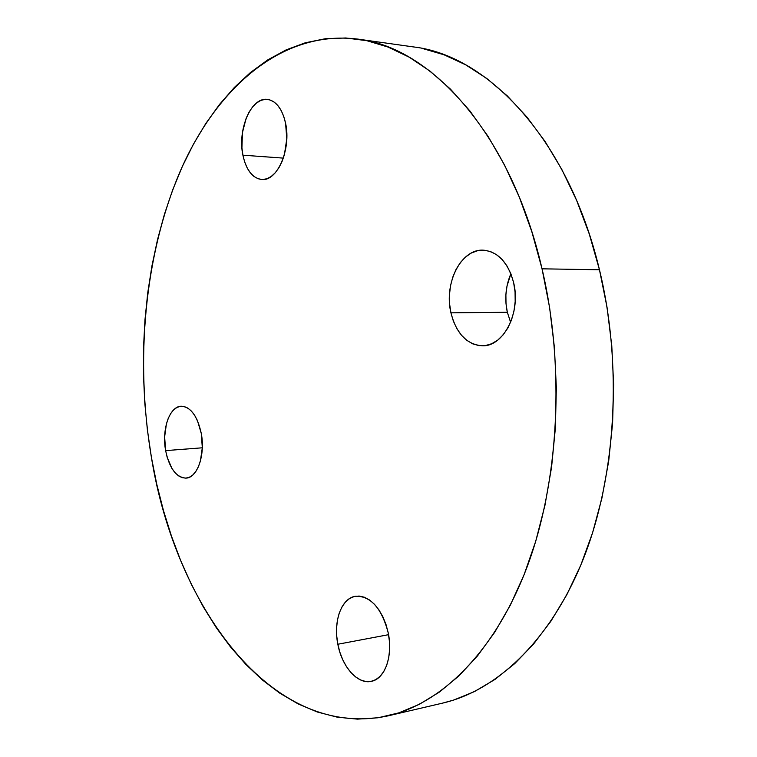 <?xml version="1.0" encoding="UTF-8"?>
<svg xmlns="http://www.w3.org/2000/svg" width="757" height="757" viewBox="0 0 757 757"><rect width="100%" height="100%" fill="white"/><g stroke="black" fill="none" stroke-linecap="round" stroke-linejoin="round"><path stroke-width="1.14" d="M242.902 155.185C237.291 129.693 251.201 96.858 267.382 99.375C276.182 100.851 282.257 108.809 285.588 123.259L283.695 116.266L281.027 110.219L277.696 105.346L273.845 101.835L269.634 99.81L265.234 99.337L260.824 100.407L256.557 102.971L252.601 106.907L249.1 112.045L246.176 118.187L242.448 132.541L241.928 147.852L242.902 155.185L244.662 161.941L247.151 167.884L250.283 172.776L253.955 176.447L258.023 178.728L262.348 179.532L266.757 178.803L271.101 176.561L275.188 172.851L278.869 167.827L281.992 161.657L284.414 154.579L286.789 138.891L285.588 123.259C291.436 149.205 277.185 181.68 261.704 179.513C252.441 178.169 246.176 170.06 242.902 155.185L283.326 158.118L242.902 155.185M450.926 312.83C443.725 283.515 460.928 248.76 483.193 250.16C497.907 251.561 508.051 262.357 513.615 282.55L510.899 273.807L507.048 266.057L502.213 259.613L496.611 254.721L490.47 251.542L484.035 250.198L477.582 250.709L471.337 253.018L465.536 257.011L460.388 262.528L456.083 269.341L452.762 277.185L450.529 285.767L449.459 294.785L449.592 303.917L450.926 312.83L453.396 321.214L456.944 328.765L461.429 335.2L466.719 340.281L472.614 343.801L478.897 345.599L485.351 345.589L491.719 343.744L497.756 340.101L503.206 334.783L507.862 327.989L511.505 319.965L513.984 311.032L515.186 301.551L515.063 291.928L513.615 282.55C521.138 312.149 503.802 346.394 482.758 345.817C466.993 344.804 456.386 333.809 450.926 312.83L507.332 312.281L450.926 312.83M510.88 273.76C505.657 285.966 504.474 298.807 507.332 312.281L510.606 322.283L507.332 312.281L506.007 303.652L505.894 294.823L506.991 286.099L510.88 273.76M337.84 644.245C333.089 621.346 341.407 598.115 355.563 596.223C370.779 595.92 381.67 608.164 388.246 632.947L386.032 624.61L382.91 616.851L379.011 610L374.488 604.304L369.539 599.998L364.354 597.216L359.149 596.052L354.115 596.535L349.45 598.617L345.315 602.193L341.852 607.133L339.193 613.227L337.414 620.257L336.591 627.96L336.733 636.05L337.84 644.245L339.874 652.26L342.77 659.792L346.432 666.567L350.728 672.33L355.497 676.853L360.578 679.966L365.782 681.518L370.902 681.423L375.737 679.672L380.099 676.313L383.808 671.459L386.704 665.289L388.653 658.051L389.581 650.026L389.448 641.539L388.246 632.947C393.186 655.931 384.868 679.057 371.318 681.338C357.635 684.659 341.88 666.643 337.84 644.245L388.568 634.678L337.84 644.245M165.632 450.614C161.61 429.55 169.511 406.348 181.178 406.225C190.688 406.85 197.378 415.915 201.267 433.401L197.416 420.523L194.615 415.262L191.389 411.089L187.868 408.137L184.188 406.518L180.488 406.291L176.93 407.427L173.618 409.887L170.704 413.549L168.272 418.28L166.408 423.882L164.638 436.865L165.632 450.614L167.136 457.152L171.896 468.384L174.981 472.642L178.397 475.765L182.021 477.629L185.72 478.14L189.335 477.27L192.751 475.036L195.808 471.507L198.381 466.804L200.387 461.117L202.318 447.709L201.267 433.401C205.44 454.692 197.407 477.799 186.137 478.112C176.239 477.553 169.407 468.394 165.632 450.614L202.308 447.803L165.632 450.614M542.04 268.82C565.233 367.618 558.94 481.84 527.175 566.719C495.173 651.607 441.719 703.376 388.199 715.829C270.892 740.971 175.085 604.711 151.428 457.474C135.001 360.067 144.417 254.948 180.242 171.205C216.294 88.56 281.301 29.703 357.749 39.09C430.799 47.085 511.07 134.017 542.04 268.82L599.459 269.766L542.04 268.82L549.61 307.569L554.408 347.444L556.348 387.802L555.383 427.989L551.55 467.362L544.955 505.288L535.738 541.208L524.128 574.62L510.36 605.098L494.709 632.284L477.478 655.931L458.979 675.869L439.495 692.012L419.34 704.332L398.778 712.886L378.084 717.768L357.484 719.131L337.187 717.153L317.382 712.025L298.22 703.963L279.853 693.204L262.386 679.966L245.911 664.466L230.507 646.951L216.247 627.619L203.179 606.669L191.332 584.309L180.743 560.719L171.451 536.079L163.455 510.549L156.775 484.3L151.428 457.474L147.426 430.231L144.767 402.705L143.47 375.046L143.527 347.387L144.965 319.87L147.766 292.647L151.949 265.868L157.513 239.666L164.449 214.222L172.757 189.695L182.437 166.266L193.47 144.114L205.828 123.448L219.492 104.475L234.405 87.405L250.52 72.464L267.77 59.898L286.042 49.924L305.241 42.799L325.217 38.749L345.817 37.982L366.842 40.698L388.076 47.066L409.272 57.22L430.165 71.234L450.453 89.118L469.823 110.825L487.962 136.203L504.55 165.054L519.283 197.047L531.859 231.793L542.04 268.82M388.199 715.829L442.864 703.054C497.302 690.375 551.456 639.674 583.902 557.445C616.103 475.226 622.633 365.111 599.459 269.766C568.535 139.723 487.678 55.195 413.331 46.906L358.004 39.127M422.586 48.524L444.151 54.835L465.65 64.799L486.798 78.491L507.304 95.902L526.863 116.985L545.154 141.587L561.845 169.511L576.654 200.454L589.277 234.027L599.459 269.766L607.019 307.162L611.77 345.637L613.643 384.575L612.593 423.352L608.656 461.363L601.938 498.011L592.589 532.758L580.808 565.11L566.851 594.661L550.992 621.081L533.524 644.112L514.751 663.586L494.983 679.417L474.507 691.567L453.623 700.083L442.608 703.121"/></g></svg>
